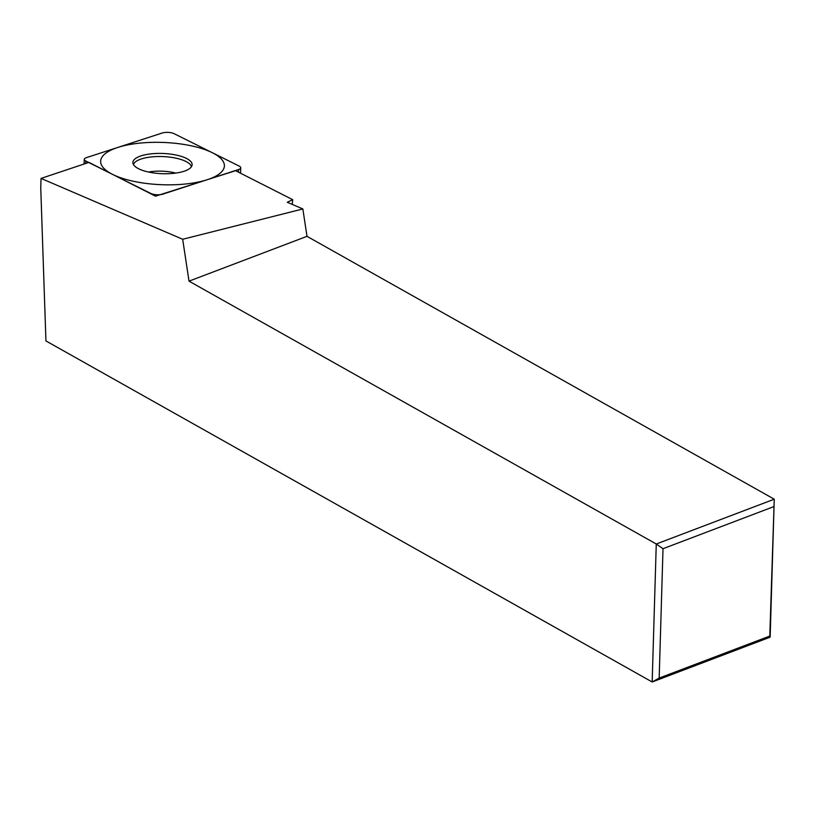 <?xml version="1.0" encoding="UTF-8"?>
<svg xmlns="http://www.w3.org/2000/svg" width="815" height="815" viewBox="0 0 815 815"><rect width="100%" height="100%" fill="white"/><g stroke="black" fill="none" stroke-linecap="round" stroke-linejoin="round"><path stroke-width="1.22" d="M773.618 506.696L663.013 548.709L659.172 678.07L769.788 636.057L774.25 499.198L656.269 544.002L663.013 548.709M41.035 178.414L40.75 187.868L45.935 340.925L652.173 681.982L656.269 544.002L189.019 281.144L307 236.33L302.854 208.956L287.277 202.263L292.687 199.675L235.576 170.692L155.502 196.171L88.937 162.389L41.035 178.414L182.672 239.274L302.854 208.956M659.172 678.07L652.173 681.982L770.155 637.177L774.25 499.198L307 236.33M189.019 281.144L182.672 239.274M770.155 637.177L769.788 636.057M292.279 204.412L292.687 199.675M85.779 161.034A7.804 2.669 2.2 0 1 86.421 157.631L162.226 133.018L86.421 157.631A7.804 2.669 2.2 0 0 84.261 159.363A7.804 2.669 2.2 0 0 85.779 161.034L150.877 193.481A7.804 2.669 2.2 0 0 162.796 194.143L238.601 169.52A7.804 2.669 2.2 0 0 240.761 167.788A7.804 2.669 2.2 0 0 239.243 166.128L174.145 133.68A7.804 2.669 2.2 0 0 162.226 133.018A7.804 2.669 2.2 0 1 174.145 133.68L239.243 166.128A7.804 2.669 2.2 0 1 238.601 169.52L162.796 194.143A7.804 2.669 2.2 0 1 150.877 193.481L85.779 161.034L85.687 163.448M182.957 156.938A29.646 10.126 -177.8 0 1 192.045 165.353A29.646 10.126 -177.8 0 1 173.106 173.391A29.646 10.126 -177.8 0 1 142.065 170.213A29.646 10.126 -177.8 0 1 132.927 163.102A29.646 10.126 -177.8 0 1 150.164 153.954A29.646 10.126 -177.8 0 1 182.957 156.938M191.403 166.79A29.096 9.933 -177.8 0 0 182.468 159.995A29.096 9.933 2.2 0 0 152.252 156.847A29.096 9.933 2.2 0 0 133.456 164.579M119.795 177.446A61.92 21.149 2.2 0 0 207.285 179.697A61.92 21.149 2.2 0 0 205.227 149.705A61.92 21.149 2.2 0 0 117.737 147.464A61.92 21.149 2.2 0 0 119.795 177.446M238.601 169.52L238.5 172.179M175.806 173.075A25.153 8.588 2.2 0 0 148.534 172.036M84.261 159.363L84.088 163.968M240.761 167.788L240.557 173.218"/></g></svg>
